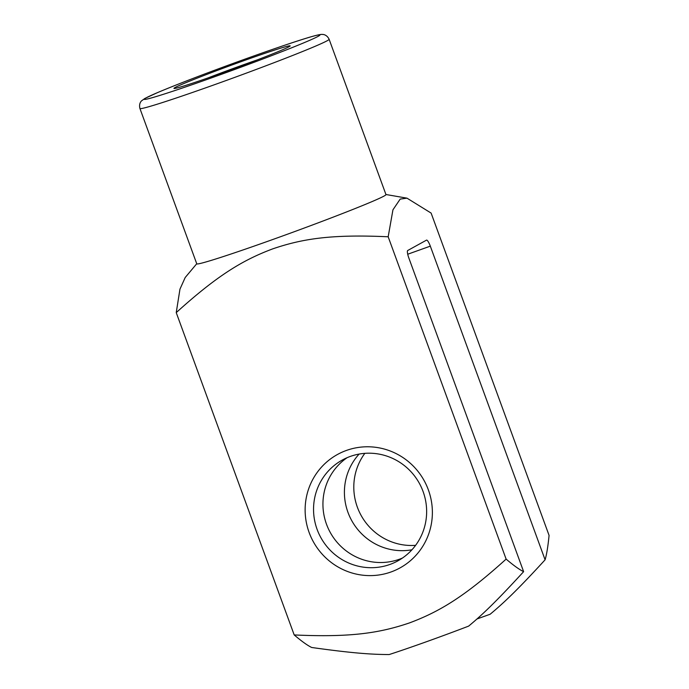 <?xml version="1.0" encoding="UTF-8"?>
<svg xmlns="http://www.w3.org/2000/svg" width="689" height="689" viewBox="0 0 689 689"><rect width="100%" height="100%" fill="white"/><g stroke="black" fill="none" stroke-linecap="round" stroke-linejoin="round"><path stroke-width="1.03" d="M294.194 634.939C350.615 637.558 379.639 633.079 409.619 622.865C439.263 611.746 464.464 596.812 506.122 559.106C513.52 565.402 519.351 569.588 523.623 571.655C494.952 602.987 481.413 615.51 468.649 626.112A71.949 2.394 -20.1 0 1 389.173 654.55C372.508 654.481 354 653.422 311.695 647.488C307.423 645.421 301.593 641.235 294.194 634.939L176.238 312.617C217.905 274.911 243.105 259.977 272.749 248.858C302.729 238.644 331.753 234.174 388.174 236.783L392.945 209.809L400.188 199.095L406.984 198.156L431.116 213.082L549.073 535.405C547.996 546.377 546.67 554.507 545.094 559.804C516.423 591.136 502.884 603.659 490.12 614.261L477.038 618.946M506.122 559.106L388.174 236.783M428.36 489.862A64.757 63.267 61.1 0 1 358.211 574.497A64.757 63.267 61.1 0 1 319.687 469.218A64.757 63.267 61.1 0 1 428.36 489.862M523.623 571.655L408.844 257.996A7.191 1.516 -109.7 0 1 407.716 250.503L426.5 240.134A7.191 1.516 -109.7 0 1 426.543 240.117A7.191 1.516 -109.7 0 1 430.315 246.145L545.094 559.804M402.479 558.021A57.557 56.24 61.1 0 1 330.246 532.442A57.557 56.24 61.1 0 1 347.101 457.694M359.115 454.077A57.557 56.24 -118.9 0 0 351.717 520.591A57.557 56.24 -118.9 0 0 411.936 549.788M175.101 87.52A61.881 2.058 159.9 0 1 238.472 62.613A61.881 2.058 159.9 0 1 290.155 45.948A61.881 2.058 159.9 0 1 232.77 69.072A61.881 2.058 159.9 0 1 174.007 88.45A61.881 2.058 159.9 0 1 175.101 87.52M329.127 39.273L385.969 194.599A100.732 3.359 159.9 0 1 384.092 196.038A100.732 3.359 159.9 0 1 282.499 236.008A100.732 3.359 159.9 0 1 196.77 263.827L139.927 108.509C138.618 103.298 141.538 100.818 141.633 100.775L144.957 98.398L157.376 92.67C172.534 86.263 193.643 78.029 220.704 67.987C257.574 54.319 296.02 41.047 311.85 36.56C321.031 33.968 322.073 34.381 322.84 34.467C322.934 34.441 326.767 34.441 329.127 39.273A100.732 3.359 159.9 0 1 327.249 40.711A100.732 3.359 159.9 0 1 225.665 80.691A100.732 3.359 159.9 0 1 139.927 108.509M196.735 263.741L185.195 277.521L179.958 289.147L176.238 312.617M257.522 59.805A58.281 1.946 -20.1 0 0 207.88 77.969M415.605 545.335A57.557 56.24 61.1 0 1 357.367 507.19A57.557 56.24 61.1 0 1 364.834 453.353M423.072 491.49A57.557 56.24 -118.9 0 0 342.278 460.054A57.557 56.24 -118.9 0 0 320.859 537.627A57.557 56.24 -118.9 0 0 397.906 560.846A57.557 56.24 -118.9 0 0 423.072 491.49M430.315 246.145L407.716 254.232M145.956 97.941A93.54 3.118 -20.1 0 0 259.994 60.072A93.54 3.118 -20.1 0 0 290.215 43.39A93.54 3.118 -20.1 0 0 145.956 97.941M385.935 194.505L406.984 198.156"/></g></svg>
